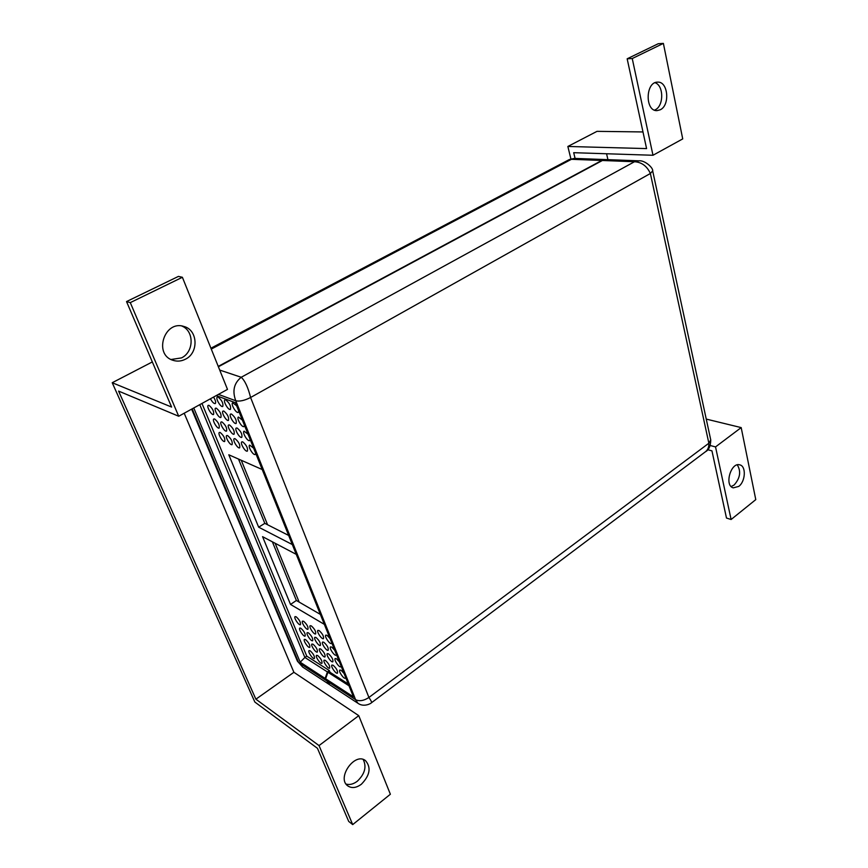 <?xml version="1.0" encoding="UTF-8"?>
<svg xmlns="http://www.w3.org/2000/svg" width="868" height="868" viewBox="0 0 868 868"><rect width="100%" height="100%" fill="white"/><g stroke="black" fill="none" stroke-linecap="round" stroke-linejoin="round"><path stroke-width="1.3" d="M218.237 366.394L601.784 160.471L605.81 159.593M601.784 160.471L571.437 159.3L574.464 158.399M193.759 407.96L300.209 662.208L325.12 678.429L329.504 684.635M330.046 672.32L329.33 670.563L306.773 656.132L304.885 657.467L199.77 404.651M201.973 403.446L306.773 656.132M241.25 460.268L267.572 524.749M275.134 543.27L299.156 602.088M329.33 670.563L327.42 671.93L304.885 657.467L300.209 662.208M325.12 678.429L327.42 671.93M211.271 349.088L571.437 159.3L569.234 159.593M192.175 408.839L298.57 662.458L297.366 661.036M325.88 680.295L298.57 662.458L302.628 667.025L329.243 684.472M216.208 395.613L235.402 402.719L353.46 696.895L325.63 678.765L327.93 672.266L328.885 671.572L348.285 684.006M358.061 703.351L329.764 684.809L325.63 678.765M218.389 366.763L602.403 160.493L634.486 161.73L241.228 377.265C244.96 380.694 248.085 387.432 250.592 397.501C244.559 400.56 239.622 401.645 235.77 400.766L355.598 699.695C359.406 701.518 363.855 700.78 368.911 697.471C371.07 700.595 371.927 702.353 371.471 702.744L371.471 702.755C370.907 703.568 363.659 707.539 357.887 703.232L358.159 703.416M219.713 370.072L241.228 377.265C233.969 383.146 232.147 390.98 235.77 400.766L218.432 394.387M326.401 680.631L355.598 699.695L357.887 703.232M602.403 160.493L606.124 159.593L639.022 160.83M327.93 672.266L349.012 685.796M638.913 160.83C644.653 160.005 653.344 167.849 652.682 170.898L650.371 173.492C647.018 166.124 641.723 162.207 634.486 161.73L639.065 160.83M652.703 171.007L710.74 439.902L708.863 443.233L650.371 173.492L250.592 397.501L368.911 697.471L708.863 443.233C709.015 447.053 707.865 449.906 705.413 451.783L371.515 702.722M715.536 446.911L741.185 427.599L755.778 499.621L731.106 519.509L715.536 446.911L710.208 445.512M738.733 486.416L733.286 487.849C724.075 485.798 730.889 461.798 739.818 464.868C746.35 466.159 745.536 481.523 738.733 486.416M707.659 449.711L711.955 450.861L726.483 518.044L731.106 519.509M741.185 427.599L706.248 419.092M607.936 159.658L606.569 153.755M575.093 158.421L573.694 152.692L652.986 155.263L682.725 138.902L663.38 43.4L658.259 43.715L627.163 58.796L646.584 148.591L567.856 146.464L570.894 158.898M642.982 131.947L597.01 131.35L567.856 146.464M652.986 155.263L632.24 58.536L627.163 58.796M737.301 464.868C741.239 471.498 740.165 478.225 734.068 485.06L731.149 486.536M663.38 43.4L632.24 58.536M660.233 109.791L657.033 110.627C644.891 111.462 645.38 81.798 657.586 82.135C668.078 81.169 670.291 105.288 660.233 109.791M655.036 82.72C663.879 85.476 663.933 105.918 655.188 109.824L654.515 110.127M319.033 745.579L358.755 715.655L390.372 794.242L352.712 824.6L319.033 745.579L255.886 699.196L118.59 391.088L178.71 416.249L130.287 302.617L126.533 301.576L171.614 407.059L112.222 382.723L254.856 702.049L317.46 748.325L348.697 821.41L352.712 824.6M361.359 784.249C356.303 787.949 351.8 788.513 347.851 785.941C336.328 778.162 354.741 751.883 365.471 760.596C371.352 767.496 369.974 775.384 361.359 784.249M358.755 715.655L293.894 672.299L184.2 413.222M178.71 416.249L227.492 389.396L182.388 277.283L178.439 276.404L126.533 301.576M293.894 672.299L255.886 699.196M363.193 759.489C366.806 766.737 364.842 773.985 357.301 781.233C353.406 784.162 349.674 785.106 346.082 784.075M182.388 277.283L130.287 302.617M185.394 359.222C181.314 361.294 177.17 361.652 172.96 360.296C153.245 354.535 164.443 319.815 183.864 326.466C197.969 329.873 198.946 352.885 185.394 359.222M181.857 326.032C194.41 330.979 194.085 351.985 181.488 357.909L171.072 359.493M152.334 361.934L112.222 382.723M272.368 541.816L296.379 600.482L320.357 614.392M238.505 459.064L264.816 523.35L288.675 535.447M334.755 650.284L331.782 647.116L330.567 646.877C328.733 647.756 334.592 656.425 336.155 655.156L336.448 654.505M344.064 673.481L341.113 670.302L339.855 670.042C338.064 670.91 343.923 679.481 345.453 678.212L345.724 677.615M339.431 661.937L336.469 658.769L335.232 658.519C333.421 659.398 339.279 668.013 340.831 666.743L341.113 666.125M333.171 665.3L331.956 665.04C330.198 665.897 335.981 674.393 337.478 673.156C337.891 670.931 336.459 668.317 333.171 665.3M328.538 653.854L327.334 653.604C325.554 654.461 331.337 663 332.856 661.752C333.29 659.506 331.847 656.87 328.538 653.854M323.851 642.277L322.668 642.038C320.867 642.906 326.639 651.499 328.191 650.251C328.636 647.962 327.182 645.304 323.851 642.277M319.12 630.58L317.948 630.363C316.126 631.22 321.909 639.879 323.471 638.62C323.927 636.298 322.473 633.618 319.12 630.58M237.159 428.054L236.313 428.022C234.078 428.901 239.818 438.676 241.781 437.342C242.465 434.347 240.924 431.244 237.159 428.054M248.053 434.239L244.092 431.157C241.825 432.069 247.63 441.921 249.626 440.564L250.082 439.306M253.662 448.214L249.68 445.11C247.445 446.033 253.25 455.798 255.225 454.441L255.669 453.226M311.341 625.915L310.201 625.698C308.4 626.533 314.108 635.116 315.648 633.89C316.093 631.589 314.65 628.931 311.341 625.915M316.071 637.524L314.91 637.296C313.142 638.132 318.849 646.66 320.357 645.434C320.791 643.166 319.359 640.53 316.071 637.524M320.748 649.014L319.576 648.776C317.829 649.611 323.536 658.085 325.023 656.859C325.446 654.635 324.014 652.009 320.748 649.014M229.51 424.973L228.685 424.94C226.494 425.797 232.157 435.486 234.089 434.184C234.751 431.212 233.221 428.141 229.51 424.973M325.381 660.396L324.198 660.136C322.462 660.971 328.169 669.391 329.645 668.176C330.046 665.973 328.625 663.38 325.381 660.396M225.767 399.898L224.964 399.877C222.675 400.766 228.403 410.705 230.421 409.381C231.138 406.267 229.586 403.11 225.767 399.898M218.139 397.067L217.358 397.045C215.123 397.902 220.776 407.765 222.761 406.463C223.456 403.381 221.915 400.246 218.139 397.067M308.422 632.848L307.294 632.631C305.547 633.445 311.178 641.908 312.675 640.703C313.098 638.457 311.677 635.832 308.422 632.848M317.721 655.568L316.57 655.318C314.867 656.132 320.498 664.487 321.952 663.293C322.343 661.112 320.943 658.53 317.721 655.568M313.098 644.262L311.959 644.034C310.234 644.848 315.865 653.257 317.341 652.052C317.742 649.839 316.332 647.246 313.098 644.262M216.36 408.199L215.589 408.177C213.409 409.012 219.007 418.691 220.928 417.421C221.579 414.427 220.06 411.345 216.36 408.199M310.201 650.826L309.084 650.588C307.402 651.38 312.968 659.669 314.4 658.497C314.78 656.327 313.381 653.767 310.201 650.826M305.579 639.597L304.473 639.369C302.769 640.172 308.335 648.505 309.789 647.333C310.18 645.13 308.78 642.559 305.579 639.597M300.903 628.269L299.818 628.052C298.093 628.844 303.659 637.242 305.135 636.06C305.536 633.824 304.125 631.231 300.903 628.269M296.183 616.812L295.109 616.605C293.373 617.408 298.939 625.861 300.426 624.678C300.838 622.41 299.427 619.785 296.183 616.812M303.691 621.325L302.585 621.108C300.816 621.933 306.458 630.45 307.966 629.235C308.4 626.956 306.968 624.32 303.691 621.325M330.024 638.501L327.052 635.343L325.847 635.116C323.992 636.005 329.851 644.729 331.435 643.438L331.739 642.765M324.35 624.363L290.52 604.432L262.57 536.663L296.259 554.359M209.014 405.356L208.266 405.334C206.128 406.148 211.673 415.739 213.55 414.503C214.168 411.53 212.66 408.481 209.014 405.356M214.646 418.994L213.864 418.962C211.759 419.776 217.293 429.291 219.148 428.043C219.767 425.125 218.259 422.108 214.646 418.994M220.201 432.492L219.409 432.448C217.326 433.262 222.859 442.691 224.693 441.454C225.289 438.579 223.792 435.595 220.201 432.492M227.579 435.562L226.754 435.519C224.638 436.354 230.237 445.87 232.103 444.6C232.722 441.704 231.213 438.698 227.579 435.562M222.002 421.956L221.199 421.924C219.051 422.759 224.66 432.362 226.548 431.081C227.177 428.141 225.669 425.092 222.002 421.956M242.769 441.899L241.89 441.855C239.687 442.745 245.427 452.423 247.369 451.1C248.031 448.148 246.501 445.078 242.769 441.899M235.098 438.698L234.251 438.655C232.092 439.523 237.756 449.114 239.666 447.823C240.306 444.893 238.787 441.855 235.098 438.698M223.857 411.096L223.054 411.074C220.841 411.931 226.505 421.696 228.458 420.394C229.13 417.378 227.6 414.275 223.857 411.096M231.496 414.058L230.671 414.025C228.414 414.915 234.143 424.767 236.139 423.443C236.834 420.383 235.293 417.258 231.496 414.058M242.378 420.101L238.44 417.041C236.139 417.953 241.933 427.902 243.973 426.535L244.44 425.222M292.332 544.561L258.664 527.191L228.794 454.778L262.223 469.534M206.953 400.701L208.309 399.953M210.447 398.781C212.259 402.123 213.853 403.728 215.242 403.598C216.132 402.557 215.557 400.387 213.539 397.077M236.649 405.801L232.722 402.774C230.389 403.674 236.183 413.711 238.244 412.354L238.722 410.987M290.52 604.432L296.379 600.482M258.664 527.191L264.816 523.35M605.506 159.571L574.388 158.399L569.31 159.549M569.343 159.538L210.924 348.22M191.633 409.132L297.409 661.134M302.791 667.134L297.431 661.199M705.489 451.729C708.841 450.015 710.599 446.119 710.762 440.054"/></g></svg>
